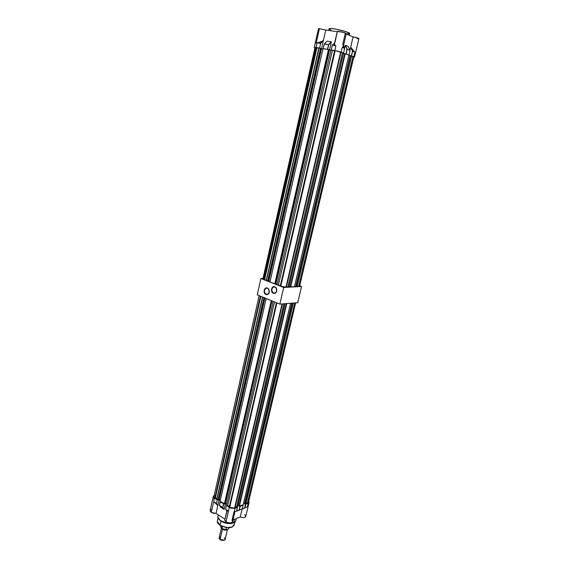 <?xml version="1.0" encoding="UTF-8"?>
<svg xmlns="http://www.w3.org/2000/svg" width="569" height="569" viewBox="0 0 569 569"><rect width="100%" height="100%" fill="white"/><g stroke="black" fill="none" stroke-linecap="round" stroke-linejoin="round"><path stroke-width="0.85" d="M274.991 286.989C271.911 285.624 270.467 291.968 273.597 293.063L273.404 293.298C270.047 292.117 271.598 285.311 274.898 286.776L274.991 286.989C277.416 289.258 277.352 291.321 274.799 293.17L273.597 293.063C271.178 290.787 271.249 288.732 273.803 286.89L274.991 286.989L273.326 286.755L271.754 288.391L271.47 290.332L272.089 292.174L273.404 293.298L274.45 293.448L275.46 293.078L276.555 291.698L276.52 288.462L274.898 286.776L276.242 287.942L276.747 291.1C276.121 292.999 275.012 293.732 273.404 293.298L275.353 292.957L273.597 293.063C275.097 293.476 276.136 292.793 276.712 291.022L276.242 288.078L274.991 286.989M267.551 288.241C264.514 286.883 263.091 293.177 266.178 294.273L265.986 294.5C262.679 293.327 264.201 286.57 267.451 288.028L267.551 288.241C269.941 290.496 269.877 292.544 267.366 294.372L266.178 294.273C263.796 292.004 263.86 289.962 266.384 288.142L267.551 288.241L265.908 288.006L264.357 289.628L264.08 291.556L264.692 293.384L265.503 294.237L267.017 294.65L268.013 294.287L269.087 292.914L269.052 289.706L267.451 288.028L268.746 289.13L269.258 292.402C268.632 294.23 267.537 294.934 265.986 294.5L267.921 294.159L266.178 294.273C267.629 294.678 268.646 294.024 269.229 292.317L268.746 289.265L267.551 288.241M257.231 294.856L279.841 304.116L297.722 302.687L279.841 304.116L283.703 287.459L301.563 286.506L299.685 285.787L301.563 286.506L297.722 302.687L301.563 286.506L283.703 287.459L279.841 304.116L257.231 294.856L260.901 278.504L283.703 287.459L260.901 278.504L257.231 294.856M263.027 278.426L260.901 278.504L263.027 278.426M315.034 47.647L315.575 47.896L263.611 278.497L263.027 278.632M299.429 285.944L299.002 286.548L297.274 286.228L298.625 286.57L352.986 56.537L351.535 56.217L353.356 56.672L352.986 56.537L298.625 286.57L299.6 286.143L353.804 57.021L353.356 56.672L299.002 286.548L353.356 56.672L353.868 56.978M297.174 286.648L295.752 286.527L296.193 286.698L350.625 55.677L350.127 55.591L295.752 286.527L350.127 55.591L351.578 56.025L350.625 55.677L296.193 286.698L297.174 286.648L351.578 56.025L297.174 286.648M295.773 286.435L294.614 286.001L348.818 55.413L350.113 55.634L348.847 55.421L294.642 286.001L295.773 286.435M294.422 286.79L290.204 286.819L290.645 286.989L345.227 53.714L344.729 53.628L290.204 286.819L344.729 53.628L348.904 55.051L345.227 53.714L290.645 286.989L294.422 286.79L348.904 55.051L294.422 286.79M290.226 286.726L289.031 286.292L290.226 286.726M288.846 287.089L286.42 286.854L287.836 287.139L342.488 52.718L340.987 52.355L343.47 53.073L342.488 52.718L287.836 287.139L288.846 287.089L343.47 53.073L288.846 287.089M286.335 287.224L280.268 286.029L334.6 50.605L335.162 50.698L334.6 50.605L280.268 286.029L285.937 287.245L340.639 52.042L336.585 50.975L335.162 50.698L280.766 286.228L335.162 50.698L341.023 52.184L340.639 52.042L285.937 287.245L286.335 287.224L341.023 52.184L286.335 287.224M280.353 285.659L277.075 284.777L331.009 50.015L332.452 50.25L331.009 50.015L277.075 284.777L278.355 285.282L332.452 50.25L278.355 285.282L280.353 285.659M277.203 284.208L275.161 283.732L275.908 283.696L329.501 50.036L328.768 49.773L330.952 50.271L329.501 50.036L275.908 283.696L277.203 284.208M275.133 283.86L269.955 281.982L323.014 48.692L328.434 49.588L323.014 48.692L269.955 281.982L274.777 283.874L328.434 49.588L274.777 283.874L328.782 49.709L328.434 49.588L328.782 49.709L275.133 283.86M270.083 281.413L268.077 280.958L270.083 281.413M262.97 278.675L264.571 279.87L316.969 47.696L316.428 47.604L318.775 48.18L266.306 280.112L319.06 48.038L266.434 280.602L319.06 48.038L316.969 47.696L264.571 279.87L266.306 280.112L267.693 281.093L320.475 48.273L319.06 48.038L320.824 48.401L320.475 48.273L268.049 281.079L320.824 48.401L268.049 281.079L264.087 279.678L262.906 278.753M344.714 53.671L343.384 53.436L289.095 286.285L343.448 53.465L344.714 53.671M334.565 50.776L332.452 50.25L334.565 50.776M322.957 48.948L320.809 48.45L321.556 48.721L268.831 280.922L321.556 48.721L322.957 48.948M314.991 47.611L316.428 47.604L264.087 279.678L316.428 47.604L314.956 47.561M347.503 34.595L348.008 32.412C343.377 30.442 330.283 27.789 329.124 28.564L329.038 28.927L330.589 28.464L336.194 29.232L345.938 31.665L348.008 32.412L347.503 34.595M316.144 43.194L319.287 29.225L318.597 28.898M353.762 57.185L354.48 57.199L354.245 56.914L350.973 55.805L351.372 55.876L352.51 51.061L350.682 47.17L352.631 50.008L354.935 52.135L353.84 56.751L354.501 57.192L353.762 57.185M348.569 54.93L345.561 53.835L345.966 53.906L347.062 49.219L345.191 45.442L344.594 48.002L345.191 45.442L347.062 49.219L345.966 53.906L349.003 54.987L350.099 50.335L347.225 49.261L346.13 53.941L347.218 49.169L345.269 45.292L348.171 46.381L345.298 45.285L347.062 49.219L350.099 50.335L349.017 55.001L348.569 54.93M334.501 43.336L334.65 45.058L335.902 45.833L334.807 50.57L343.562 53.017L338.228 51.288L331.201 49.972L331.542 50.1L331.201 49.972L332.324 45.171L334.686 42.732L332.324 45.171L335.269 45.641L334.295 44.503L334.501 43.166M327.936 49.503L323.206 48.664L327.488 49.361L328.569 44.652L324.323 43.969L323.256 48.664L324.323 43.969L328.569 44.652L327.488 49.361L327.936 49.503M319.949 48.187L314.244 47.398L316.087 47.483L317.139 42.817L320.589 42.099L323.412 40.427L325.774 30.015L318.889 28.606L325.774 30.015L321.528 48.714L323.412 40.427L320.66 43.386L317.139 42.817L316.087 47.483L319.6 48.059L320.66 43.386L319.6 48.059L319.949 48.187M357.161 38.649L358.776 38.742L358.527 38.329L353.107 36.836L350.006 50.058L350.682 47.17L354.487 51.879L350.824 47.675L352.538 51.118L354.487 51.879L350.682 47.241L353.107 36.836L346.18 34.069L353.107 36.836C356.934 37.654 358.854 38.279 358.875 38.72L354.53 57.071M343.335 46.331L342.702 47.476L344.679 48.216L342.254 47.405L344.672 48.258L343.463 45.726L344.679 48.216L343.541 53.002L344.643 48.294L342.254 47.405L341.151 52.135L342.254 47.405L343.313 46.381L342.808 44.183L345.248 33.692L346.272 33.678C347.595 33.308 338.142 30.954 337.289 31.437L342.645 32.227L346.343 33.628M343.327 46.736L342.951 47.433L342.254 47.405L343.135 47.156L343.306 46.509M350.099 50.243L348.171 46.381L350.091 50.236L347.218 49.169L350.099 50.335L348.192 46.402M326.969 41.181L324.273 43.969L327.004 41.16L331.343 41.886L329.508 50.036L331.343 42.014L328.74 44.695L327.659 49.403L328.74 44.695L331.286 41.822L327.04 41.153L324.366 43.891L328.612 44.574L331.286 41.822L328.74 44.695L324.273 43.969L323.228 48.664M335.034 42.262L337.303 31.644M337.225 31.715L325.774 30.015L337.225 31.715M349.202 35.278L349.579 33.671C350.056 33.457 349.53 33.038 348.008 32.412L349.757 33.493M348 33.77L349.302 33.742M329.835 29.446L330.824 29.88M334.807 50.57L335.902 45.833L332.282 45.25L331.201 49.972L334.807 50.57M354.935 52.135L352.631 51.281L351.542 55.911L353.84 56.751L354.935 52.135L352.581 51.167L354.935 52.135M320.703 43.301L317.829 42.839L320.411 42.284L323.128 40.826L320.703 43.301L317.139 42.817L320.703 43.301M352.609 51.217L351.372 55.876L352.609 51.217M350.091 50.342L349.025 55.001M334.615 43.045L334.359 44.147L335.269 45.641C334.202 45.136 333.996 44.204 334.664 42.831M335.326 45.563L335.902 45.833L335.326 45.563M332.282 45.25L335.902 45.833L332.282 45.25M323.128 40.826L317.829 42.839L323.128 40.826M317.851 42.753L317.139 42.817L317.851 42.753M217.849 517.356L220.409 520.713C224.698 523.359 228.958 524.077 233.198 522.868L233.134 522.954C229.236 524.113 225.16 523.516 220.921 521.154L218.652 518.985L220.921 521.154L220.018 525.123L220.921 521.154C226.682 523.679 230.751 524.277 233.134 522.954L233.61 522.691C229.165 523.957 224.684 523.196 220.182 520.422L217.977 517.818M217.571 520.244L217.266 521.56L220.018 525.123C224.243 527.491 228.311 528.089 232.216 526.908L234.4 524.113L232.216 526.908C229.833 528.252 225.765 527.655 220.018 525.123L217.266 521.56L217.571 520.244M217.799 516.887L218.034 515.834L217.799 516.887M233.667 522.612L234.428 519.348L233.667 522.612C235.274 521.929 236.043 520.948 235.971 519.682C235.829 521.211 235.061 522.186 233.667 522.612C232.223 524.746 217.92 522.036 217.785 516.958C217.728 520.962 228.71 524.895 233.667 522.612L233.667 522.612M218.098 515.571L217.785 516.958L218.098 515.571M234.926 511.78L236.597 511.019L234.151 511.922L234.983 508.33L229.328 507.484L226 521.887C229.584 523.466 231.796 523.309 232.65 521.424L234.89 511.808M215.132 502.875L213.688 501.716L211.277 512.399L216.028 513.43L217.82 505.528L215.132 502.875M239.535 510.066L236.505 511.062L239.179 509.895L240.011 506.325L243.155 505.201L240.161 506.346L239.329 509.916L240.011 506.325L239.179 509.895L236.505 511.232L242.28 508.807L243.183 505.172L242.828 504.931L243.183 505.172L242.337 508.7M219.357 505.229L220.175 501.73L219.328 505.265L222.714 507.427L223.539 503.842L223.973 503.757L222.714 507.427L223.688 503.864L222.714 507.427L224.165 509.333L222.87 507.448L224.186 509.283L225.552 503.316L224.108 509.376L222.714 507.427L219.335 505.279M242.323 508.757L243.176 505.187M236.597 511.019L234.151 511.922L236.597 511.019M242.366 508.949L246.882 507.029L242.366 508.949L244.969 507.726L245.801 504.191L244.791 507.84L245.339 503.97L245.801 504.191L244.883 507.804L247.38 506.794L242.081 509.177L247.38 506.794L248.212 503.266L245.801 504.191L248.966 502.754L248.717 501.218L249.158 502.093L248.212 503.266L247.38 506.794L242.366 508.949M216.476 503.537L213.688 501.716L216.476 503.537L214.207 502.1L217.714 505.244L216.476 503.537L217.82 505.528L214.207 502.1L217.82 505.528L219.214 499.369L216.028 513.43L224.954 519.17L216.028 513.43L213.567 513.309L211.277 512.399L213.688 501.716L216.469 503.473L217.28 499.909L214.485 498.16L213.688 501.716L214.2 502.15L213.688 501.716L214.485 498.16L217.28 499.909L216.476 503.537M219.371 505.364L222.721 507.484L219.371 505.364L220.729 507.249L219.371 505.364M220.701 507.221L224.072 509.369L220.701 507.221M220.153 501.709L223.539 503.842L220.459 501.552L219.364 505.3M224.855 519.611L224.712 520.237L226 521.887L228.496 511.083L226.875 510.606L226.846 510.962L228.496 511.083L225.644 509.276L226.469 505.685L225.644 509.312L228.496 511.083L225.644 509.276L226.839 510.998L225.651 509.34L227.977 510.806L226.803 510.827M237.458 507.306L236.633 510.962L237.458 507.306M236.647 510.998L237.493 507.363L234.983 508.33L237.472 507.377M234.961 511.751L234.151 511.922L234.983 508.33L230.673 508.117L226.832 505.557L229.328 507.484L228.496 511.083L226.832 510.848M213.517 498.928L213.994 498.928M217.635 499.781L217.28 499.909L217.635 499.781M214.164 495.45L213.247 496.595L214.485 498.16L213.247 496.63L214.164 495.45M233.88 512.363L232.031 520.301L232.65 521.453M244.677 514.653L245.822 516.346L244.755 517.434L242.97 517.655L240.239 517.029L232.998 519.917L240.239 517.029L242.081 509.177L240.239 517.029C243.475 518.046 245.339 517.762 245.822 516.175L249.016 502.683M211.796 509.376L210.43 509.952L210.053 510.834L211.277 512.399L210.061 510.578M224.89 519.554L226.974 511.332M224.748 519.853L225.559 521.567L227.899 522.712L231.249 522.847L232.614 521.816M218.261 514.867L217.785 516.958L220.182 520.422C226.377 523.409 230.85 524.17 233.61 522.691L235.417 521.41M235.751 520.898L233.198 522.868C230.573 524.284 226.313 523.565 220.409 520.713L218.88 519.262M233.98 522.52L233.134 522.954L233.98 522.52M218.247 523.622C221.761 527.804 230.708 528.21 232.067 526.972L227.394 527.548L222.742 526.538M221.803 526.147L220.089 525.223M219.357 524.696L218.738 524.149M227.23 529.682C225.857 530.365 224.264 530.216 222.443 529.241L227.102 529.732M220.665 536.965C218.83 537.442 218.638 538.295 220.096 539.533L219.108 537.925M219.207 537.648L220.089 539.476L222.443 529.241L221.583 528.373M223.973 540.351L221.192 540.251L219.2 538.566M219.129 538.331L219.165 537.847M227.145 529.711C225.737 530.308 224.172 530.13 222.443 529.191L220.089 539.476C222.87 540.735 224.606 540.593 225.296 539.049L227.33 529.639L227.756 529.412M228.823 528.608L228.155 529.163L229.058 527.598L228.823 528.608M221.96 528.573L222.451 526.446L221.96 528.573L226.049 529.739L226.569 527.491L226.049 529.739L221.96 528.573L220.729 526.268L220.623 526.83L221.96 528.573M221.334 528.089L222.102 528.821L227.33 529.639L224.03 529.675L221.391 528.153M220.729 526.268L220.857 525.706M226.576 529.81L226.049 529.739L226.576 529.81M225.21 539.49L224.485 540.145L220.096 539.533L224.001 540.337L220.089 539.476C222.628 540.678 224.357 540.614 225.281 539.27L224.293 537.712M227.223 529.682C225.85 530.358 224.257 530.216 222.443 529.241M222.002 528.85L222.443 529.191M248.518 502.271L247.444 503.167L246.185 502.825L247.444 503.167L294.763 302.921L247.444 503.167L248.532 502L295.645 302.85M245.972 503.736L244.578 503.871L244.969 504.113L292.324 303.121L244.969 504.113L245.972 503.736L293.312 303.042L245.972 503.736M244.62 503.679L243.582 503.067L290.588 303.256L243.617 503.053L244.62 503.679M243.176 504.803L238.952 506.019L239.35 506.261L286.769 303.562L239.35 506.261L243.176 504.803L290.553 303.263L243.176 504.803M238.994 505.82L237.927 505.215L238.994 505.82M237.522 506.958L235.161 507.128L236.498 507.349L283.959 303.789L236.498 507.349L237.522 506.958L284.969 303.704L237.522 506.958M234.976 507.932L232.188 508.181L229.25 507.071L276.413 302.715L229.25 507.071L229.698 507.349L234.577 508.089L282.053 303.938L234.976 507.932L282.452 303.91L234.976 507.932M229.442 506.254L226.405 505.286L273.248 301.414L226.405 505.286L227.55 506.005L274.521 301.94L227.55 506.005L229.442 506.254M226.697 504.034L225.544 503.316L224.791 503.593L225.544 503.316L271.968 300.894L225.544 503.316L226.697 504.034M224.727 503.871L220.068 501.31L266.192 298.526L220.068 501.31L224.364 504.006L271.292 300.617L224.727 503.871M220.352 500.059L219.243 499.362L218.475 499.639L219.243 499.362L220.352 500.059M214.001 496.189L213.88 496.723L215.274 498.295L260.851 296.335L215.274 498.295L216.938 498.33L216.931 499.333L218.055 500.037L263.945 297.608L218.411 499.909L264.272 297.736L218.411 499.909L216.931 499.333L216.938 498.33L214.84 498.024L213.916 496.381M214.065 496.09L214.684 495.635M295.14 302.893L247.821 503.024L295.14 302.893M276.911 302.914L229.698 507.349L276.911 302.914M214.84 498.024L260.374 296.143L214.84 498.024M216.931 499.333L262.7 297.096L216.931 499.333M216.938 498.33L262.48 297.004L216.938 498.33M264.955 298.021L219.243 499.362L264.955 298.021M285.026 303.704L237.991 505.194L285.026 303.704M286.278 303.604L238.952 506.019L286.278 303.604M291.833 303.156L244.578 503.871L291.833 303.156M274.457 286.861L273.803 286.89M267.01 288.106L266.384 288.142M315.013 47.504L262.914 278.917M328.697 30.449L329.124 28.564M318.512 28.649L314.308 47.327M334.359 44.147L337.289 31.437M346.272 33.678L343.313 46.388M343.562 53.009L344.672 48.251M324.273 43.969L323.206 48.657M218.069 518.046L217.266 521.56C217.216 525.521 227.479 529.149 232.152 526.986L234.186 525.272M220.722 507.249L219.328 505.265L220.146 501.687M213.247 496.63L210.053 510.834M224.712 520.237L226.924 510.628M236.213 518.629L235.971 519.682M234.905 521.944L234.4 524.113M221.391 528.16L219.093 538.146L220.288 539.796M220.879 525.72L220.623 526.83M221.647 528.445L222.13 528.964M259.151 295.638L213.88 496.723"/></g></svg>
